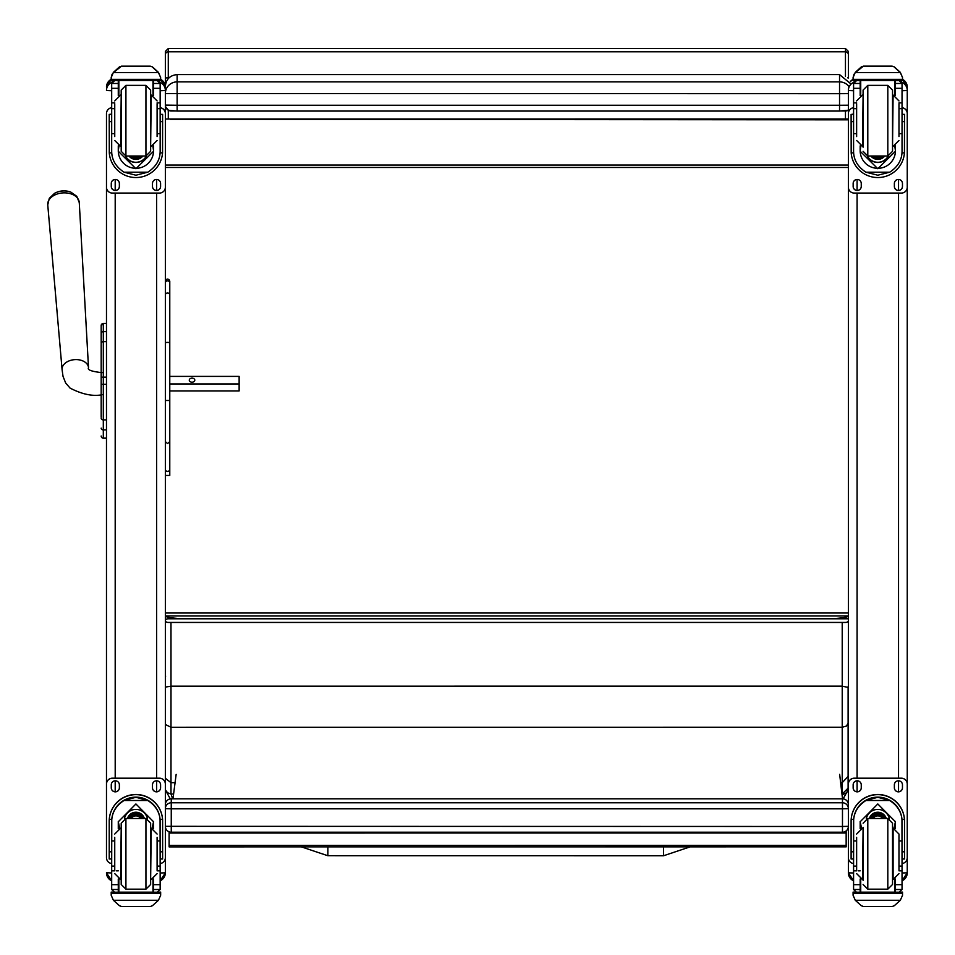 <?xml version="1.0" encoding="UTF-8"?>
<svg xmlns="http://www.w3.org/2000/svg" width="955" height="955" viewBox="0 0 955 955"><rect width="100%" height="100%" fill="white"/><g stroke="black" fill="none" stroke-linecap="round" stroke-linejoin="round"><path stroke-width="1.43" d="M327.875 853.83L327.887 846.87L327.875 853.83M690.131 846.858L663.498 855.776L327.875 855.74L327.887 846.87M848.112 758.21L848.112 776.427L842.226 782.646L842.226 793.987L848.112 788.138L848.112 761.433M848.112 776.427L848.112 723.305L846.393 726.087L842.226 727.233L842.226 782.646L840.639 782.646M848.112 723.305L848.112 687.433L842.226 686.144L842.226 727.233L170.993 727.268L170.993 686.179L842.226 686.144L842.215 622.445M848.112 687.433L848.112 686.621M841.964 793.987L842.226 793.987A1484.297 3.557 90 0 0 842.25 794.811L846.799 792.638L848.112 788.138M842.25 794.811L842.131 795.408M172.616 798.822L171.029 794.023L167.555 792.781L165.358 789.797M165.645 676.104L165.358 676.916M165.358 687.087L170.993 686.179L170.981 622.445M165.358 724.487L170.993 727.268L170.993 782.682L175.075 782.682M165.358 778.265L170.993 782.682L170.993 794.023L173.595 794.023M848.374 615.951L848.374 615.951C847.945 617.205 842.059 618.148 830.707 618.792L183.026 618.792C171.661 618.148 165.776 617.205 165.358 615.951L848.374 615.951M848.374 54.399L848.374 72.067M843.205 119.327L847.36 119.327M847.36 119.829L170.527 119.327M830.707 119.327L183.026 119.327M839.541 111.067L848.374 110.195A5.885 5.885 0 0 1 845.426 110.983L171.255 110.983A5.885 5.885 180 0 1 165.358 105.098L177.141 105.265L177.141 111.067L839.541 111.067L839.541 105.265L177.141 105.265L177.141 74.597C169.99 75.29 166.063 79.217 165.358 86.368L165.358 80.065M165.358 72.067L165.358 74.944M848.374 618.792L168.283 618.792A2.925 1.815 0 0 0 165.358 620.595L165.358 613.003L848.374 613.003M848.374 165.048L165.358 165.048M848.374 167.471L165.358 167.471M176.15 774.374L172.974 798.822M842.537 798.822L839.66 774.35M846.154 830.922L846.154 846.846L169.107 846.882L169.107 831.805M846.154 845.39L169.107 845.426M101.182 338.738L101.182 339.55M101.182 344.54L101.182 416.893M101.182 344.66L101.182 372.629M101.182 394.785L101.182 417.144M101.182 333.45L101.182 343.442A2.125 1.791 180 0 1 103.307 341.651L103.307 331.648A2.125 1.791 180 0 0 101.182 333.45L101.182 325.571A2.125 2.125 180 0 1 103.307 323.447L106.483 323.447L106.483 187.18L106.483 855.632M101.182 436.005A2.125 2.125 -0 0 0 103.307 438.13L106.483 438.19L106.483 787.994M101.254 436.614L101.182 436.065A2.125 2.125 -0 0 0 103.307 438.19L102.651 438.082M70.897 192.158A14.325 9.729 175.9 0 0 54.554 193.328L49.302 198.318L47.75 204.847A15.805 10.732 -4.1 0 1 62.732 192.91A15.805 10.732 -4.1 0 1 79.265 202.603L76.806 196.348L70.897 192.158A19.136 19.136 0 0 0 54.554 193.328M169.775 383.946L239.132 383.946L239.132 376.389L169.775 376.389M194.796 380.174A2.758 2.017 180 0 1 192.027 382.191A2.758 2.017 180 0 1 189.269 380.174A2.758 2.017 180 0 1 192.027 378.144A2.758 2.017 180 0 1 194.796 380.174M169.775 434.991L169.775 390.953L239.132 390.953L239.132 383.946M165.358 868.537L165.358 872.822L160.154 872.989M111.687 863.547A5.885 5.885 0 0 1 106.483 857.697L106.483 784.067A5.885 5.885 0 0 1 112.368 778.182L159.473 778.182A5.885 5.885 0 0 1 165.358 784.067L165.358 87.096A8.714 8.714 0 0 0 160.655 79.361L165.358 87.096M165.358 872.715L165.358 857.697A5.885 5.885 0 0 1 160.154 863.547M111.687 872.989L106.483 872.715M106.483 119.59L106.483 113.609A5.885 5.885 0 0 1 111.687 107.76M853.579 872.989L848.374 872.822L848.374 868.537M853.722 82.369A8.714 8.714 0 0 0 848.374 90.415L848.374 113.609A5.885 5.885 0 0 1 853.579 107.76M902.045 107.76A5.885 5.885 0 0 1 907.25 113.609L907.25 187.18A5.885 5.885 0 0 1 901.365 193.077L854.259 193.077A5.885 5.885 0 0 1 848.374 187.18L848.374 872.715M907.25 868.537L907.25 872.822L902.045 872.989M907.25 872.715L907.25 857.697A5.885 5.885 0 0 1 902.045 863.547M853.579 863.547A5.885 5.885 0 0 1 848.374 857.697L848.374 784.067A5.885 5.885 0 0 1 854.259 778.182L901.365 778.182A5.885 5.885 0 0 1 907.25 784.067L907.25 87.144M165.358 86.368L165.358 90.534L160.154 90.737M849.15 86.798A11.77 11.651 180 0 0 839.541 81.879L177.141 81.879A11.77 11.651 180 0 0 165.358 93.53L839.541 93.686L839.541 105.265L848.374 105.205M848.374 54.674L848.374 51.427L845.45 48.514L845.45 51.797A2.925 2.865 0 0 1 848.374 54.674L848.374 77.988L847.598 77.785M848.374 119.327L165.358 119.029L848.374 119.017M848.374 620.631A2.925 1.815 0 0 1 845.45 622.445L168.283 622.445A2.925 1.815 0 0 1 165.358 620.631M168.283 78.608L168.283 48.514L165.358 51.427L165.358 119.017M114.743 840.949L111.687 840.949L111.687 821.766C111.735 812.908 115.853 805.805 124.043 800.481L135.92 797.282L147.798 800.481L124.043 800.481M147.798 800.481C155.987 805.805 160.106 812.908 160.154 821.766L160.154 840.949L157.097 840.949M153.564 828.654L153.564 821.766L135.92 803.967L118.277 821.766L118.277 828.654M162.625 858.999L160.273 858.999L162.625 858.999L162.625 821.193A26.704 26.704 180 0 0 135.92 794.488A26.704 26.704 180 0 0 109.216 821.193L109.216 858.999L111.568 858.999L109.216 858.999M114.743 866.101L111.687 866.101L111.771 819.33L109.288 819.33L109.216 821.36M109.288 819.33A26.704 26.704 0 0 1 135.92 794.655A26.704 26.704 0 0 1 162.553 819.33L160.07 819.33L160.154 866.101L157.097 866.101M162.625 821.36L162.553 819.33M160.154 866.101L160.154 889.344A2.937 2.937 -50.9 0 1 160.154 889.511L157.217 892.209L153.564 892.209L157.217 892.209M160.154 889.511L153.564 889.511L153.564 892.209M113.394 900.279L119.459 905.746L121.548 906.486L150.305 906.486L152.394 905.746L158.446 900.279L113.394 900.279L111.198 895.265L111.198 892.101L113.764 892.101L111.198 892.101M121.536 906.486L150.293 906.486M111.771 819.33A24.233 24.221 0 0 1 135.92 797.139A24.233 24.221 0 0 1 160.07 819.33M153.564 889.511L153.564 879.018M153.564 821.587L152.167 828.248M119.673 828.248L118.277 821.587M153.564 821.479A17.644 17.632 0 0 1 152.096 828.236M119.745 828.236A17.644 17.632 0 0 1 118.289 821.479M124.401 818.757A11.77 11.77 0 0 1 147.44 818.757M118.85 879.233L118.85 892.149L152.991 892.149L152.991 879.233M158.088 892.101L160.655 892.101L160.655 895.265L158.446 900.279M111.687 866.101L111.687 889.344A2.937 2.937 50.9 0 0 111.687 889.511L114.552 892.209L118.277 892.209L114.636 892.209M118.277 892.209L118.277 879.018M106.483 784.127A5.885 5.885 0 0 1 112.368 778.241L159.473 778.241A5.885 5.885 0 0 1 165.358 784.127L165.358 857.697M152.478 787.803L152.478 784.855A4.047 4.047 0 0 1 156.525 780.808A4.047 4.047 0 0 1 160.583 784.855L160.583 787.803A4.047 4.047 0 0 1 156.525 791.85A4.047 4.047 0 0 1 152.478 787.803M111.269 787.803L111.269 784.855A4.047 4.047 0 0 1 115.316 780.808A4.047 4.047 0 0 1 119.363 784.855L119.363 787.803A4.047 4.047 0 0 1 115.316 791.85A4.047 4.047 0 0 1 111.269 787.803M160.583 787.744A4.047 4.047 0 0 1 156.525 791.791A4.047 4.047 0 0 1 152.478 787.744M119.363 787.744A4.047 4.047 0 0 1 115.316 791.791A4.047 4.047 0 0 1 111.269 787.744M140.648 818.507A5.563 5.551 180 0 0 131.205 818.507M141.173 818.507A6.017 6.017 180 0 0 130.668 818.507M141.638 818.507A6.434 6.434 180 0 0 130.202 818.507M142.164 818.507A6.9 6.9 180 0 0 129.677 818.507M121.201 823.234L121.201 884.461L125.917 889.165L125.917 818.519L121.201 823.234M121.201 827.352L121.201 880.331M145.936 889.165L145.936 818.519L150.639 823.222L150.639 884.461L145.936 889.165L125.917 889.165M157.097 870.268L157.097 837.368M114.743 837.368L114.743 870.268M160.154 846.775L160.273 860.897M111.568 860.897L111.687 846.775M856.635 840.949L853.579 840.949L853.579 821.766C853.627 812.908 857.745 805.805 865.934 800.481L877.812 797.282L889.69 800.481L865.934 800.481M889.69 800.481C897.879 805.805 901.998 812.908 902.045 821.766L902.045 840.949L898.977 840.949M895.456 828.654L895.456 821.766L877.812 803.967L860.168 821.766L860.168 828.654M904.516 858.999L902.165 858.999L904.516 858.999L904.516 821.193A26.704 26.704 180 0 0 877.812 794.488A26.704 26.704 180 0 0 851.108 821.193L851.108 858.999L853.46 858.999L851.108 858.999M856.635 866.101L853.579 866.101L853.663 819.33L851.18 819.33L851.108 821.36M851.18 819.33A26.704 26.704 0 0 1 877.812 794.655A26.704 26.704 0 0 1 904.445 819.33L901.962 819.33L902.045 866.101L898.977 866.101M904.516 821.36L904.445 819.33M902.045 866.101L902.045 889.344A2.937 2.937 -50.9 0 1 902.045 889.511L899.097 892.209L895.456 892.209L899.097 892.209M902.045 889.511L895.456 889.511L895.456 892.209M855.286 900.279L861.338 905.746L863.439 906.486L892.197 906.486L894.274 905.746L900.338 900.279L855.286 900.279L853.078 895.265L853.078 892.101L855.644 892.101M863.427 906.486L892.185 906.486M853.663 819.33A24.233 24.221 0 0 1 877.812 797.139A24.233 24.221 0 0 1 901.962 819.33M895.456 889.511L895.456 879.018M895.444 821.587L894.059 828.248M861.553 828.248L860.168 821.587M895.444 821.479A17.644 17.632 0 0 1 893.987 828.236M861.637 828.236A17.644 17.632 0 0 1 860.168 821.479M866.292 818.757A11.77 11.77 0 0 1 889.332 818.757M860.73 879.233L860.73 892.149L894.883 892.149L894.883 879.233M902.535 892.101L899.968 892.101L902.535 892.101L902.535 895.265L900.338 900.279M853.579 866.101L853.579 889.344A2.937 2.937 50.9 0 0 853.579 889.511L856.444 892.209L860.168 892.209L856.516 892.209M860.168 892.209L860.168 879.018M848.374 784.127A5.885 5.885 0 0 1 854.259 778.241L901.365 778.241A5.885 5.885 0 0 1 907.25 784.127L907.25 857.697M894.369 787.803L894.369 784.855A4.047 4.047 0 0 1 898.416 780.808A4.047 4.047 0 0 1 902.463 784.855L902.463 787.803A4.047 4.047 0 0 1 898.416 791.85A4.047 4.047 0 0 1 894.369 787.803M853.149 787.803L853.149 784.855A4.047 4.047 0 0 1 857.196 780.808A4.047 4.047 0 0 1 861.255 784.855L861.255 787.803A4.047 4.047 0 0 1 857.196 791.85A4.047 4.047 0 0 1 853.149 787.803M902.463 787.744A4.047 4.047 0 0 1 898.416 791.791A4.047 4.047 0 0 1 894.369 787.744M861.255 787.744A4.047 4.047 0 0 1 857.196 791.791A4.047 4.047 0 0 1 853.149 787.744M882.527 818.507A5.563 5.551 180 0 0 873.085 818.507M883.065 818.507A6.017 6.017 180 0 0 872.56 818.507M883.53 818.507A6.434 6.434 180 0 0 872.094 818.507M884.055 818.507A6.9 6.9 180 0 0 871.569 818.507M863.093 827.34L863.093 880.331M863.093 823.222L867.797 818.507L867.797 889.165L863.093 884.461M887.816 889.165L887.816 818.519L892.531 823.222L892.531 884.461L887.816 889.165L867.797 889.165M898.977 870.268L898.977 834.049L893.092 828.164L893.092 879.507L898.977 873.622M856.635 837.368L856.635 870.268M902.045 846.775L902.165 860.897M853.46 860.897L853.579 846.775M157.097 133.64L160.154 133.64L160.154 151.26C160.106 159.867 155.987 166.85 147.798 172.198L135.92 175.219L124.043 172.198L147.798 172.198M124.043 172.198C115.853 166.85 111.735 159.867 111.687 151.26L111.687 133.64L114.743 133.64M118.277 145.876L118.277 151.26L135.92 168.725L153.564 151.26L153.564 145.876M160.106 152.884L162.553 152.884L162.625 114.361L160.273 114.361L162.625 114.373M162.553 152.884A26.704 26.704 0 0 1 135.92 177.546A26.704 26.704 0 0 1 109.288 152.884L111.747 152.884M109.216 114.373L111.568 114.373L109.216 114.361L109.288 152.884M114.743 108.667L111.687 108.667L111.687 83.288L111.998 81.999L114.636 80.423M157.217 80.423L159.855 81.999L160.154 83.288L160.154 133.64M111.687 83.634A2.937 2.937 56.8 0 1 111.687 83.467L118.277 83.467L118.277 80.53M153.564 95.512L153.564 80.53M111.687 83.467L114.636 80.626L118.277 80.626M112.093 74.227L111.198 77.582L113.394 72.353L119.459 66.886L121.548 66.146L113.394 72.604L158.446 72.604L160.655 77.582L160.655 80.53L111.198 80.53L111.198 79.337L160.655 79.337M160.655 77.582L158.446 72.353L152.394 66.886L150.293 66.17L152.394 66.886M158.446 72.604L152.394 67.053M118.277 83.467L118.277 95.512M118.277 150.902L118.933 146.115M152.907 146.115L153.564 150.902M153.564 150.794A17.644 17.632 0 0 1 135.92 168.319A17.644 17.632 0 0 1 118.277 150.794M146.425 155.999A11.77 11.77 0 0 1 125.415 155.999M146.33 156.011A11.77 11.77 0 0 1 125.511 156.011M118.85 80.53L118.85 95.309M152.991 80.53L152.991 95.309M111.198 77.582L111.198 79.337M157.097 108.667L160.154 108.667M111.687 108.667L111.687 133.64M153.564 83.467L160.154 83.467A2.937 2.937 -56.8 0 1 160.154 83.634M160.154 83.467L157.217 80.53M112.093 74.454L113.394 72.604M160.154 107.76A5.885 5.885 0 0 1 165.358 113.609L165.358 187.18A5.885 5.885 0 0 1 159.473 193.077L112.368 193.077A5.885 5.885 0 0 1 106.483 187.18L106.483 113.55A5.885 5.885 0 0 1 111.687 107.7M119.363 183.503L119.363 186.452A4.047 4.047 0 0 1 115.316 190.499A4.047 4.047 0 0 1 111.269 186.452L111.269 183.503A4.047 4.047 0 0 1 115.316 179.456A4.047 4.047 0 0 1 119.363 183.503M160.583 183.503L160.583 186.452A4.047 4.047 0 0 1 156.525 190.499A4.047 4.047 0 0 1 152.478 186.452L152.478 183.503A4.047 4.047 0 0 1 156.525 179.456A4.047 4.047 0 0 1 160.583 183.503M111.269 114.361L111.269 114.349A4.047 4.047 0 0 1 111.687 112.547M160.583 114.349L160.583 114.361A4.047 4.047 0 0 0 160.154 112.547M160.154 107.7A5.885 5.885 0 0 1 165.358 113.55L165.358 113.609M119.363 186.392A4.047 4.047 0 0 1 115.316 190.439A4.047 4.047 0 0 1 111.269 186.392M160.583 186.392A4.047 4.047 0 0 1 156.525 190.439A4.047 4.047 0 0 1 152.478 186.392M134.178 156.023A5.563 5.551 180 0 0 137.663 156.023M133.712 156.023A5.563 5.551 180 0 0 138.141 156.023M132.697 156.023A6.017 6.017 180 0 0 139.144 156.023M131.981 156.023A6.434 6.434 180 0 0 139.86 156.023M131.277 156.023A6.9 6.9 180 0 0 140.564 156.023M150.639 151.308L150.639 90.08L150.639 151.308L145.936 156.023L145.936 85.365L150.639 90.08M121.201 147.189L121.201 94.199M125.917 85.365L125.917 156.023L121.201 151.32L121.201 90.08L125.917 85.365L145.936 85.365M114.743 103.725L114.743 136.577M157.097 136.577L157.097 103.725M111.687 113.633L111.687 127.767M160.154 113.633L160.154 127.767M898.977 133.64L902.045 133.64L902.045 151.26C901.998 159.867 897.879 166.85 889.69 172.198L877.812 175.219L865.934 172.198L889.69 172.198M865.934 172.198C857.745 166.85 853.627 159.867 853.579 151.26L853.579 133.64L856.635 133.64M860.168 145.876L860.168 151.26L877.812 168.725L895.456 151.26L895.456 145.876M901.986 152.884L904.445 152.884L904.516 114.361L902.165 114.361L904.516 114.373M904.445 152.884A26.704 26.704 0 0 1 877.812 177.546A26.704 26.704 0 0 1 851.18 152.884L853.627 152.884M851.108 114.373L853.46 114.373L851.108 114.361L851.18 152.884M856.635 108.667L853.579 108.667L853.579 83.288L853.877 81.999L856.516 80.423M899.097 80.423L901.735 81.999L902.045 83.288L902.045 133.64M853.579 83.634A2.937 2.937 56.8 0 1 853.579 83.467L860.168 83.467L860.168 80.53M895.456 95.512L895.456 80.53M853.579 83.467L856.516 80.626L860.168 80.626M853.985 74.227L853.078 77.582L855.286 72.353L861.338 66.886L863.439 66.146L855.286 72.604L900.338 72.604L902.535 77.582L902.535 80.53L853.078 80.53L853.078 79.337L902.535 79.337M902.535 77.582L900.338 72.353L894.274 66.886L892.185 66.17L894.274 66.886M900.338 72.604L894.274 67.053M863.427 66.134L892.185 66.146L863.427 66.134M860.168 83.467L860.168 95.512M860.168 150.902L860.825 146.115M894.799 146.115L895.456 150.902M895.456 150.794A17.644 17.632 0 0 1 877.812 168.319A17.644 17.632 0 0 1 860.168 150.794M888.317 155.999A11.77 11.77 0 0 1 867.307 155.999M888.222 156.011A11.77 11.77 0 0 1 867.403 156.011M860.73 80.53L860.73 95.309M894.883 80.53L894.883 95.309M853.078 77.582L853.078 79.337M898.977 108.667L902.045 108.667M853.579 108.667L853.579 133.64M895.456 83.467L902.045 83.467A2.937 2.937 -56.8 0 1 902.045 83.634M902.045 83.467L899.097 80.53M853.985 74.454L855.286 72.604M848.374 187.18L848.374 113.55A5.885 5.885 0 0 1 853.579 107.7M861.255 183.503L861.255 186.452A4.047 4.047 0 0 1 857.196 190.499A4.047 4.047 0 0 1 853.149 186.452L853.149 183.503A4.047 4.047 0 0 1 857.196 179.456A4.047 4.047 0 0 1 861.255 183.503M902.463 183.503L902.463 186.452A4.047 4.047 0 0 1 898.416 190.499A4.047 4.047 0 0 1 894.369 186.452L894.369 183.503A4.047 4.047 0 0 1 898.416 179.456A4.047 4.047 0 0 1 902.463 183.503M853.149 114.361L853.149 114.349A4.047 4.047 0 0 1 853.579 112.547M902.463 114.349L902.463 114.361A4.047 4.047 0 0 0 902.045 112.547M902.045 107.7A5.885 5.885 0 0 1 907.25 113.55L907.25 113.609M861.255 186.392A4.047 4.047 0 0 1 857.196 190.439A4.047 4.047 0 0 1 853.149 186.392M902.463 186.392A4.047 4.047 0 0 1 898.416 190.439A4.047 4.047 0 0 1 894.369 186.392M876.069 156.023A5.563 5.551 180 0 0 879.555 156.023M875.592 156.023A5.563 5.551 180 0 0 880.021 156.023M874.589 156.023A6.017 6.017 180 0 0 881.035 156.023M873.873 156.023A6.434 6.434 180 0 0 881.752 156.023M873.168 156.023A6.9 6.9 180 0 0 882.456 156.023M892.531 151.308L892.531 90.08L887.816 85.365L887.816 156.023L892.531 151.32M892.531 147.189L892.531 94.199M863.093 147.189L863.093 90.08L863.093 147.189M856.635 103.725L856.635 136.577M898.977 136.577L898.977 103.725M853.579 113.633L853.579 127.767M902.045 113.633L902.045 127.767M165.358 400.479L169.775 400.479L169.775 441.652L167.567 443.586L165.358 441.652M165.358 281.188L167.137 279.015L168.94 279.457L169.775 281.188L169.775 400.479M169.775 441.652L169.775 469.454A2.208 2.041 180 0 1 167.567 471.495A2.208 2.041 180 0 1 165.358 469.454A2.208 1.91 180 0 0 169.775 469.454L169.775 466.935M165.358 475.447L169.775 475.447L169.775 469.454M169.775 282.632L169.775 375.685M165.358 826.326A5.885 5.885 0 0 0 171.255 832.211L842.477 832.211L842.477 826.481L165.358 826.326A5.885 5.885 180 0 0 171.255 832.211L171.255 808.825L842.477 808.825L842.477 802.785L171.255 802.785A5.885 5.885 180 0 0 165.358 808.67L171.255 808.825L171.255 798.822A5.885 5.885 0 0 0 165.358 804.707A5.885 5.885 0 0 1 171.255 798.822L842.477 798.822A5.885 5.885 0 0 1 848.374 804.707A5.885 5.885 180 0 0 842.477 798.822L842.477 802.785A5.885 5.885 0 0 1 848.374 808.67L842.477 808.825L842.477 826.481L848.374 826.326A5.885 5.885 0 0 1 842.477 832.211L842.477 832.211A5.885 5.885 0 0 0 848.374 826.326M663.498 855.776L663.51 846.858M846.154 832.999L169.107 833.035M101.182 325.571L101.182 325.571A2.125 2.125 180 0 1 103.307 323.447L101.182 325.571M106.483 438.13L103.307 438.13L103.307 384.316L106.483 384.316M106.483 377.13L103.307 377.13L103.307 384.316L101.182 384.316M101.182 418.111A2.125 1.791 0 0 0 103.307 419.902L106.483 419.902M106.483 341.651L103.307 341.651L103.307 377.13L101.182 377.13M101.182 428.127A2.125 1.791 0 0 0 103.307 429.929L106.483 429.929M101.182 436.065L101.182 436.065A2.125 2.125 -0 0 0 103.307 438.19L106.483 438.19M106.483 331.648L103.307 331.648L103.307 323.447L106.483 323.447M103.307 331.683L103.307 341.078M102.113 372.677C91.692 371.531 87.156 369.895 88.517 367.759A13.251 9.001 175.9 0 0 74.657 359.641A13.251 9.001 175.9 0 0 62.087 369.645L63.03 376.377L65.656 382.979L70.061 388.088C82.106 394.331 92.778 396.552 102.113 394.749M165.358 872.822A8.714 8.714 0 0 1 160.154 880.797L165.358 872.822M160.01 82.369A8.714 8.714 0 0 1 165.358 90.415M156.644 179.456L156.644 190.439M156.644 193.077L156.644 778.182M156.644 780.82L156.644 791.791M106.483 872.822A8.714 8.714 180 0 0 111.687 880.797L106.483 872.822M106.483 87.096A8.714 8.714 0 0 1 111.198 79.361L106.483 87.096M106.483 90.415A8.714 8.714 0 0 1 111.842 82.369M106.483 90.534L111.687 90.737M115.197 791.791L115.197 780.82M115.197 778.182L115.197 193.077M115.197 190.439L115.197 179.456M848.374 872.822A8.714 8.714 180 0 0 853.579 880.797L848.374 872.822M850.308 81.617A8.714 8.714 0 0 1 853.078 79.361L850.308 81.617M848.374 90.534L853.579 90.737M857.089 791.791L857.089 780.82M857.089 778.182L857.089 193.077M857.089 190.439L857.089 179.456M898.536 179.456L898.536 190.439M898.536 193.077L898.536 778.182M898.536 780.82L898.536 791.791M907.25 872.822A8.714 8.714 0 0 1 902.045 880.797L907.25 872.822M907.25 90.534L902.045 90.737M907.25 90.415A8.714 8.714 180 0 0 901.89 82.369M907.25 87.096A8.714 8.714 180 0 0 902.535 79.361L907.25 87.096M177.141 74.597L839.541 74.597L839.541 93.686L848.374 93.626M165.358 54.674A2.925 2.865 180 0 1 168.283 51.797L845.45 51.797L845.45 76.185M845.45 111.007L845.45 118.718M165.358 77.988L169.178 77.689M168.283 118.718L168.283 110.183M168.283 618.792L168.283 617.252M111.568 851.8L109.216 851.8M162.625 851.8L160.273 851.8M160.655 892.101L158.076 892.101M160.655 892.304L111.198 892.304M118.277 870.829L116.307 870.829M114.743 870.829L111.687 870.829M160.154 870.829L157.097 870.829M160.154 884.676L153.564 884.676M118.277 884.676L111.687 884.676M118.277 889.511L111.687 889.511M160.655 893.534L111.198 893.534M142.319 818.507A6.9 6.9 180 0 0 129.522 818.507M142.701 818.507A7.246 7.246 180 0 0 129.14 818.507M144.014 818.507A8.488 8.488 180 0 0 127.827 818.507M144.384 818.507A8.846 8.846 180 0 0 127.457 818.507M150.639 879.507L151.212 828.164L157.097 834.049M121.201 828.164L120.64 879.507L114.743 873.622M853.46 851.8L851.108 851.8M904.516 851.8L902.165 851.8M855.656 892.101L853.078 892.101M902.535 892.304L853.078 892.304M860.168 870.829L858.187 870.829M856.635 870.829L853.579 870.829M902.045 870.829L898.977 870.829M902.045 884.676L895.456 884.676M860.168 884.676L853.579 884.676M860.168 889.511L853.579 889.511M902.535 893.534L853.078 893.534M884.211 818.507A6.9 6.9 180 0 0 871.414 818.507M884.593 818.507A7.246 7.246 180 0 0 871.032 818.507M885.906 818.507A8.488 8.488 180 0 0 869.718 818.507M886.276 818.507A8.846 8.846 180 0 0 869.348 818.507M867.797 818.507L887.816 818.507M863.093 828.164L862.52 879.507L856.635 873.622M153.564 80.626L157.217 80.626M121.548 66.17L150.293 66.17M160.273 121.619L162.625 121.619M109.216 121.619L111.568 121.619M111.198 80.53L160.655 80.53M157.097 102.865L160.154 102.865M111.687 102.865L114.743 102.865M111.687 88.314L118.277 88.314M153.564 88.314L160.154 88.314M131.157 156.023A7.246 7.246 180 0 0 133.903 157.527M137.938 157.527A7.246 7.246 180 0 0 140.683 156.023M129.426 156.023A8.488 8.488 180 0 0 142.414 156.023M128.973 156.023A8.846 8.846 180 0 0 142.868 156.023L134.918 159.33L128.973 156.023M121.201 95.022L120.64 146.366L114.743 140.481M150.639 146.366L151.212 95.022L157.097 100.92M895.456 80.626L899.097 80.626M863.439 66.17L892.185 66.17M902.165 121.619L904.516 121.619M851.108 121.619L853.46 121.619M853.078 80.53L902.535 80.53M898.977 102.865L902.045 102.865M853.579 102.865L856.635 102.865M853.579 88.314L860.168 88.314M895.456 88.314L902.045 88.314M873.049 156.023A7.246 7.246 180 0 0 875.795 157.527M879.83 157.527A7.246 7.246 180 0 0 882.575 156.023M871.318 156.023A8.488 8.488 180 0 0 884.306 156.023M870.865 156.023A8.846 8.846 180 0 0 884.76 156.023L876.797 159.33L870.865 156.023M863.093 151.32L867.797 156.023L867.797 85.365L863.093 90.08M863.093 95.022L862.52 146.366L856.635 140.481M892.531 146.366L893.092 95.022L898.977 100.92M169.775 283.014A2.208 2.161 180 0 0 167.567 280.854A2.208 2.161 180 0 0 165.358 283.014M169.775 294.892A2.208 1.91 180 0 0 165.358 294.892M169.775 343.06A2.208 0.669 180 0 0 167.567 342.391A2.208 0.669 180 0 0 165.358 343.06M327.875 855.74L301.338 846.87M843.134 798.858L848.016 790.048M165.358 789.952L170.288 798.905M102.304 437.939L101.481 437.163M88.517 367.759L79.265 202.603M62.087 369.645L47.75 204.847M165.358 105.098L165.693 107.044L168.569 110.338L177.141 111.067M839.541 74.597L851.096 84.088M845.45 48.514L168.283 48.514M145.936 818.507L125.917 818.507M151.212 879.507L157.097 873.622M120.64 828.164L114.743 834.049M862.52 828.164L856.635 834.049M125.917 156.023L145.936 156.023M120.64 95.022L114.743 100.92M151.212 146.366L157.097 140.481M867.797 156.023L887.816 156.023M867.797 85.365L887.816 85.365M862.52 95.022L856.635 100.92M893.092 146.366L898.977 140.481M171.255 832.211L842.477 832.211M171.255 798.822L842.477 798.822"/></g></svg>
